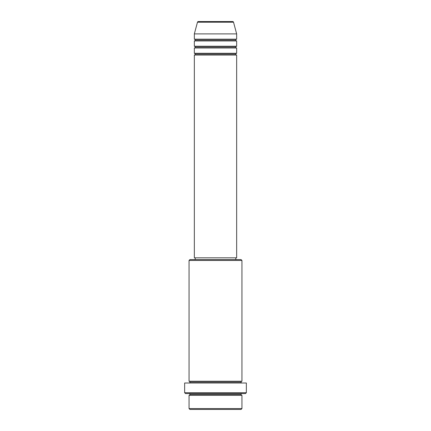 <?xml version="1.0" encoding="UTF-8"?>
<svg xmlns="http://www.w3.org/2000/svg" width="431" height="431" viewBox="0 0 431 431"><rect width="100%" height="100%" fill="white"/><g stroke="black" fill="none" stroke-linecap="round" stroke-linejoin="round"><path stroke-width="0.65" d="M232.675 21.55L198.325 21.55A0.884 0.884 0 0 0 197.473 22.202L233.527 22.202A0.884 0.884 0 0 0 232.675 21.55L198.325 21.55A0.884 0.884 0 0 0 197.473 22.202L194.343 33.893L236.657 33.893L233.527 22.202L197.473 22.202L194.343 33.893L194.343 39.183A0.884 0.884 0 0 1 195.221 40.061A0.884 0.884 0 0 1 194.343 40.945L194.343 46.236A0.884 0.884 0 0 1 195.221 47.114A0.884 0.884 0 0 1 194.343 47.997L194.343 53.288A0.884 0.884 0 0 1 195.221 54.171A0.884 0.884 0 0 1 194.343 55.049L194.343 257.819L236.657 257.819L236.657 55.049A0.884 0.884 0 0 1 235.779 54.171A0.884 0.884 0 0 1 236.657 53.288L236.657 47.997A0.884 0.884 0 0 1 235.779 47.114A0.884 0.884 0 0 1 236.657 46.236L236.657 40.945A0.884 0.884 0 0 1 235.779 40.061A0.884 0.884 0 0 1 236.657 39.183L236.657 33.893L194.343 33.893L194.343 39.183L236.657 39.183A0.884 0.884 0 0 0 235.779 40.061L195.221 40.061A0.884 0.884 0 0 0 194.343 39.183L236.657 39.183L236.657 33.893L233.527 22.202A0.884 0.884 0 0 0 232.675 21.55M189.053 408.566L189.936 409.45L241.064 409.45L241.947 408.566L189.053 408.566L241.947 408.566L241.947 395.346A0.884 0.884 0 0 1 241.064 394.462A0.884 0.884 0 0 1 241.947 393.584A0.884 0.884 0 0 0 241.064 394.462L189.936 394.462A0.884 0.884 0 0 1 189.053 395.346L189.053 408.566L189.053 395.346A0.884 0.884 0 0 0 189.936 394.462A0.884 0.884 0 0 0 189.053 393.584A0.884 0.884 0 0 1 189.936 394.462L241.064 394.462A0.884 0.884 0 0 0 241.947 395.346L189.053 395.346L241.947 395.346L241.947 408.566L241.064 409.45L189.936 409.45L189.053 408.566M241.947 260.459L241.064 259.581L189.936 259.581L189.053 260.459L241.947 260.459L189.053 260.459L189.053 381.241A0.884 0.884 0 0 1 189.936 382.119A0.884 0.884 0 0 1 189.053 383.003A0.884 0.884 0 0 0 189.936 382.119L241.064 382.119A0.884 0.884 0 0 1 241.947 381.241L241.947 260.459L241.947 381.241A0.884 0.884 0 0 0 241.064 382.119A0.884 0.884 0 0 0 241.947 383.003A0.884 0.884 0 0 1 241.064 382.119L189.936 382.119A0.884 0.884 0 0 0 189.053 381.241L241.947 381.241L189.053 381.241L189.053 260.459L189.936 259.581L241.064 259.581L241.947 260.459M184.646 392.7L185.524 393.584L245.476 393.584L246.354 392.7L184.646 392.7L246.354 392.7L246.354 383.003L184.646 383.003L184.646 392.7L184.646 383.003L246.354 383.003L246.354 392.7L245.476 393.584L185.524 393.584L184.646 392.7M194.343 53.288L236.657 53.288A0.884 0.884 0 0 0 235.779 54.171L195.221 54.171A0.884 0.884 0 0 0 194.343 53.288L194.343 47.997A0.884 0.884 0 0 0 195.221 47.114A0.884 0.884 0 0 0 194.343 46.236L236.657 46.236A0.884 0.884 0 0 0 235.779 47.114L195.221 47.114L235.779 47.114A0.884 0.884 0 0 0 236.657 47.997L194.343 47.997L236.657 47.997L236.657 53.288L194.343 53.288M236.657 55.049L194.343 55.049A0.884 0.884 0 0 0 195.221 54.171L235.779 54.171A0.884 0.884 0 0 0 236.657 55.049L236.657 257.819L194.343 257.819L194.343 55.049L236.657 55.049M235.779 259.581L235.779 257.819L235.779 259.581M195.221 257.819L195.221 259.581L195.221 257.819M236.657 40.945L194.343 40.945A0.884 0.884 0 0 0 195.221 40.061L235.779 40.061A0.884 0.884 0 0 0 236.657 40.945L236.657 46.236L194.343 46.236L194.343 40.945L236.657 40.945"/></g></svg>
